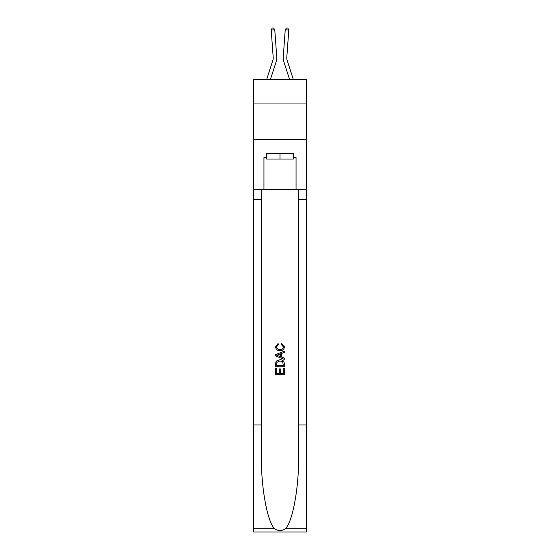 <?xml version="1.0" encoding="UTF-8"?>
<svg xmlns="http://www.w3.org/2000/svg" width="560" height="560" viewBox="0 0 560 560"><rect width="100%" height="100%" fill="white"/><g stroke="black" fill="none" stroke-linecap="round" stroke-linejoin="round"><path stroke-width="0.84" d="M306.397 103.971L306.397 79.716L253.603 79.716L253.603 103.971L306.397 103.971L306.397 139.636L253.603 139.636L253.603 103.971M276.276 61.313L270.34 79.716L276.276 61.313A10.703 10.703 143.4 0 0 276.759 57.253L274.771 29.771L276.759 57.253L274.771 29.771L276.759 57.253L274.771 29.771L276.759 57.253L274.771 29.771L276.759 57.253L274.771 29.771L276.759 57.253L274.771 29.771L276.759 57.253L274.771 29.771L276.759 57.253L274.771 29.771L276.759 57.253L274.771 29.771L276.759 57.253L274.771 29.771L276.759 57.253L274.771 29.771L276.759 57.253L274.771 29.771L276.759 57.253L274.771 29.771L276.759 57.253L274.771 29.771L276.759 57.253L274.771 29.771L276.759 57.253L274.771 29.771L276.759 57.253L274.771 29.771L276.759 57.253L274.771 29.771L271.215 30.03L272.153 28.105L273.574 28L274.771 29.771M272.881 60.214A7.133 7.133 -36.6 0 0 273.203 57.512A7.133 7.133 -36.6 0 1 272.881 60.214A7.133 7.133 -36.6 0 0 273.203 57.512A7.133 7.133 -36.6 0 1 272.881 60.214A7.133 7.133 -36.6 0 0 273.203 57.512A7.133 7.133 -36.6 0 1 272.881 60.214A7.133 7.133 -36.6 0 0 273.203 57.512A7.133 7.133 -36.6 0 1 272.881 60.214A7.133 7.133 -36.6 0 0 273.203 57.512A7.133 7.133 -36.6 0 1 272.881 60.214A7.133 7.133 -36.6 0 0 273.203 57.512A7.133 7.133 -36.6 0 1 272.881 60.214A7.133 7.133 -36.6 0 0 273.203 57.512A7.133 7.133 -36.6 0 1 272.881 60.214A7.133 7.133 -36.6 0 0 273.203 57.512A7.133 7.133 -36.6 0 1 272.881 60.214A7.133 7.133 -36.6 0 0 273.203 57.512A7.133 7.133 -36.6 0 1 272.881 60.214A7.133 7.133 -36.6 0 0 273.203 57.512A7.133 7.133 -36.6 0 1 272.881 60.214A7.133 7.133 -36.6 0 0 273.203 57.512A7.133 7.133 -36.6 0 1 272.881 60.214A7.133 7.133 -36.6 0 0 273.203 57.512A7.133 7.133 -36.6 0 1 272.881 60.214A7.133 7.133 -36.6 0 0 273.203 57.512A7.133 7.133 -36.6 0 1 272.881 60.214A7.133 7.133 -36.6 0 0 273.203 57.512A7.133 7.133 -36.6 0 1 272.881 60.214A7.133 7.133 -36.6 0 0 273.203 57.512A7.133 7.133 -36.6 0 1 272.881 60.214A7.133 7.133 -36.6 0 0 273.203 57.512A7.133 7.133 -36.6 0 1 272.881 60.214A7.133 7.133 -36.6 0 0 273.203 57.512A7.133 7.133 -36.6 0 1 272.881 60.214L266.595 79.716L272.881 60.214A7.133 7.133 -33.6 0 0 273.203 57.512L271.215 30.03M293.405 79.716L287.119 60.214A7.133 7.133 33.6 0 1 286.797 57.512L288.785 30.03L285.229 29.771L283.241 57.253A10.703 10.703 -143.4 0 0 283.724 61.313L289.66 79.716L283.724 61.313M293.342 153.335L293.342 159.04L266.658 159.04L266.658 153.335M280 153.335L280 159.04M283.29 368.382L283.29 373.429L280.329 373.429L283.29 373.429L283.29 368.382L284.277 368.382L284.277 374.633L275.716 374.633L275.716 368.599L275.716 374.633M279.335 368.928L279.335 373.429L276.703 373.429L279.335 373.429L279.335 368.928L280.329 368.928L280.329 373.429M276.451 361.046L275.842 362.292L276.451 361.046L279.951 359.709C282.688 359.695 284.13 361.018 284.277 363.664L284.277 366.73L275.716 366.73L275.716 363.804L275.716 366.73M281.533 343.245L281.253 344.456L281.533 343.245L284.389 346.738C284.158 349.37 282.674 350.693 279.93 350.707L279.93 350.707C277.305 350.651 275.863 349.335 275.604 346.766L278.096 343.469L278.355 344.673L276.591 346.822C276.85 348.67 277.963 349.566 279.93 349.503C281.932 349.608 283.087 348.726 283.402 346.857L281.253 344.456M285.523 528.745L306.397 528.745L306.397 532L253.603 532L253.603 424.991L261.415 424.991L261.415 456.806C261.037 487.214 267.204 521.185 274.477 528.745C278.159 531.09 281.834 531.09 285.523 528.745C292.796 521.185 298.963 487.214 298.585 456.806L298.585 189.574M275.716 354.585L275.716 355.943L284.277 359.345L275.716 355.943L275.716 354.585L284.277 351.183L275.716 354.585M298.585 424.991L306.397 424.991L306.397 139.636M253.603 424.991L253.603 139.636M261.415 189.574L261.415 424.991M306.397 528.745L306.397 424.991M253.603 189.574L263.949 189.574L263.949 157.619L266.658 157.619M293.342 157.619L293.769 157.619L293.769 153.335L266.231 153.335L266.231 157.619M293.769 157.619L296.051 157.619L296.051 189.574L306.397 189.574M263.949 189.574L296.051 189.574M284.277 351.183L284.277 352.464L281.645 353.437L281.645 357.091L284.277 358.064L284.277 359.345M278.285 355.852L280.658 356.727L280.658 353.801L276.703 355.264L278.285 355.852M280.658 353.801L280.658 356.727M275.716 363.804L275.842 362.292M282.681 361.739L283.29 365.526L282.681 361.739L279.93 360.913L276.878 362.376L276.703 365.526L283.29 365.526L276.703 365.526M275.716 368.599L276.703 368.599L276.703 373.429M287.119 60.214A7.133 7.133 36.6 0 1 286.797 57.512A7.133 7.133 36.6 0 0 287.119 60.214A7.133 7.133 36.6 0 1 286.797 57.512A7.133 7.133 36.6 0 0 287.119 60.214A7.133 7.133 36.6 0 1 286.797 57.512A7.133 7.133 36.6 0 0 287.119 60.214A7.133 7.133 36.6 0 1 286.797 57.512A7.133 7.133 36.6 0 0 287.119 60.214A7.133 7.133 36.6 0 1 286.797 57.512A7.133 7.133 36.6 0 0 287.119 60.214A7.133 7.133 36.6 0 1 286.797 57.512A7.133 7.133 36.6 0 0 287.119 60.214A7.133 7.133 36.6 0 1 286.797 57.512A7.133 7.133 36.6 0 0 287.119 60.214A7.133 7.133 36.6 0 1 286.797 57.512A7.133 7.133 36.6 0 0 287.119 60.214A7.133 7.133 36.6 0 1 286.797 57.512A7.133 7.133 36.6 0 0 287.119 60.214A7.133 7.133 36.6 0 1 286.797 57.512A7.133 7.133 36.6 0 0 287.119 60.214A7.133 7.133 36.6 0 1 286.797 57.512A7.133 7.133 36.6 0 0 287.119 60.214A7.133 7.133 36.6 0 1 286.797 57.512A7.133 7.133 36.6 0 0 287.119 60.214A7.133 7.133 36.6 0 1 286.797 57.512A7.133 7.133 36.6 0 0 287.119 60.214A7.133 7.133 36.6 0 1 286.797 57.512A7.133 7.133 36.6 0 0 287.119 60.214A7.133 7.133 36.6 0 1 286.797 57.512A7.133 7.133 36.6 0 0 287.119 60.214A7.133 7.133 36.6 0 1 286.797 57.512A7.133 7.133 36.6 0 0 287.119 60.214A7.133 7.133 36.6 0 1 286.797 57.512A7.133 7.133 36.6 0 0 287.119 60.214M285.229 29.771L283.241 57.253L285.229 29.771L283.241 57.253L285.229 29.771L283.241 57.253L285.229 29.771L283.241 57.253L285.229 29.771L283.241 57.253L285.229 29.771L283.241 57.253L285.229 29.771L283.241 57.253L285.229 29.771L283.241 57.253L285.229 29.771L283.241 57.253L285.229 29.771L283.241 57.253L285.229 29.771L283.241 57.253L285.229 29.771L283.241 57.253L285.229 29.771L283.241 57.253L285.229 29.771L283.241 57.253L285.229 29.771L283.241 57.253L285.229 29.771L283.241 57.253L285.229 29.771L283.241 57.253L285.229 29.771L286.426 28L287.847 28.105L288.785 30.03M298.585 199.563L306.397 199.563M261.415 199.563L253.603 199.563M253.603 528.745L274.477 528.745"/></g></svg>

